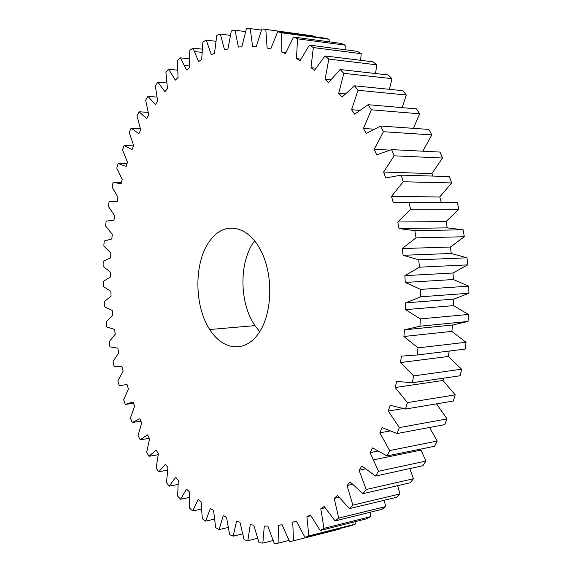 <?xml version="1.0" encoding="UTF-8"?>
<svg xmlns="http://www.w3.org/2000/svg" width="572" height="572" viewBox="0 0 572 572"><rect width="100%" height="100%" fill="white"/><g stroke="black" fill="none" stroke-linecap="round" stroke-linejoin="round"><path stroke-width="0.86" d="M254.569 240.869C238.867 261.547 239.146 302.903 254.962 325.632L259.709 331.688M211.976 238.167C225.961 221.092 249.113 226.112 261.375 251.709C273.766 276.347 272.193 314.722 258.272 333.841C244.494 353.246 222.622 350.114 209.752 329.522C193.129 304.454 194.087 257.922 211.976 238.167M140.919 421.207L132.246 422.465L139.84 418.79L141.684 422.88L138.088 435.549L140.154 439.804L147.547 434.842L149.607 438.724L146.675 452.252L148.963 456.284L156.106 450.028L158.373 453.667L156.149 467.996L158.659 471.771L165.48 464.214L167.946 467.596L166.488 482.661L169.205 486.143L175.633 477.291L178.292 480.366L177.656 496.103L180.573 499.256L186.536 489.11L189.375 491.856L189.611 508.179L192.721 510.968L198.141 499.549L201.151 501.923L202.302 518.74L205.584 521.128L210.389 508.458L213.549 510.431L215.673 527.627L219.112 529.572L223.216 515.708L226.505 517.238L229.651 534.698L233.226 536.157L236.536 521.142L239.94 522.207L244.144 539.782L247.833 540.719L250.264 524.638L253.753 525.189L259.044 542.728L262.827 543.114L264.293 526.054L267.839 526.068L274.245 543.4L278.078 543.193L278.507 525.275L282.067 524.724L289.611 541.655L293.457 540.833L292.757 522.193L296.31 521.056L304.983 537.387L351.344 525.604L355.226 524.131L308.808 535.914L306.907 516.723L310.41 514.979L320.198 530.494L366.795 518.761L370.606 516.652L323.952 528.356L320.785 508.808L324.195 506.442L335.063 520.92L381.882 509.352L385.571 506.592L338.703 518.103L334.227 498.405L337.494 495.423L349.392 508.637L396.41 497.347L399.928 493.943L352.86 505.14L347.04 485.542L350.121 481.939L362.963 493.657L410.167 482.775L413.463 478.743L366.216 489.503L359.037 470.248L361.89 466.058L375.575 476.061L422.944 465.708L425.961 461.068L378.557 471.264L370.034 452.631L372.601 447.883L387.015 455.956L434.534 446.274L437.222 441.062L389.661 450.564L379.837 432.84L382.082 427.57L397.068 433.54L444.723 424.638L447.032 418.911L399.342 427.599L388.274 411.053L390.154 405.326L405.548 409.03L453.324 401.036L455.205 394.859L407.4 402.616L395.188 387.537L396.661 381.417L412.283 382.739L460.167 375.747L461.59 369.197L413.678 375.926L400.436 362.562L401.472 356.134L417.124 355.005L465.107 349.099L466.037 342.27L418.025 347.883L403.911 336.479L404.49 329.822L419.97 326.212L468.039 321.471L452.466 325.01L451.866 331.395L403.911 336.479M149.406 438.345L140.154 439.804M158.151 454.719L148.963 456.284M167.575 470.148L158.659 471.771M177.956 484.448L169.205 486.143M189.26 497.483L180.573 499.256M201.423 509.101L192.721 510.968M214.4 519.147L205.584 521.128M228.121 527.477L219.112 529.572M242.521 533.926L233.226 536.157M257.522 538.338L247.833 540.719M273.044 540.554L262.827 543.114M288.982 540.433L278.078 543.193M296.425 521.314L292.757 522.193M339.646 528.578L339.632 529.079L293.457 540.833M310.846 515.787L306.907 516.723M355.112 521.707L355.226 524.131M325.082 507.8L320.785 508.808M370.084 512.262L370.606 516.652M338.989 497.318L334.227 498.405M384.348 500.243L385.571 506.592M352.423 484.348L347.04 485.542M397.676 485.657L399.928 493.943M365.301 468.933L359.037 470.248M409.838 468.575L413.463 478.743M377.606 451.129L370.034 452.631M420.57 449.12L425.961 461.068M389.596 431.045L379.837 432.84M429.579 427.463L437.222 441.062M402.745 408.644L388.274 411.053M436.529 403.846L447.032 418.911M443.55 378.171L442.957 380.466L395.188 387.537M442.957 380.466L455.205 394.859M449.242 351.051L448.305 356.456L400.436 362.562M448.305 356.456L461.59 369.197M452.466 325.01L404.49 329.822M451.866 331.395L466.037 342.27M405.527 309.645L405.641 302.86L420.742 296.796L468.89 293.257L453.696 299.127L453.567 305.634L405.527 309.645L420.356 318.897L419.97 326.212M453.696 299.127L405.641 302.86M453.567 305.634L468.454 314.457L420.356 318.897M405.255 282.446L404.89 275.64L419.412 267.195L467.639 264.872L453.017 273.008L453.367 279.536L405.255 282.446L420.606 289.396L420.742 296.796M453.017 273.008L404.89 275.64M453.367 279.536L468.775 286.157L420.606 289.396M403.081 255.291L402.245 248.555L416.008 237.866L464.292 236.751L450.429 247.025L451.251 253.489L403.081 255.291L418.754 259.817L419.412 267.195M450.429 247.025L402.245 248.555M451.251 253.489L466.995 257.8L418.754 259.817M399.049 228.578L397.762 222.007L410.582 209.245L458.916 209.309L445.981 221.557L447.261 227.856L399.049 228.578L414.836 230.623L416.008 237.866M445.981 221.557L397.762 222.007M447.261 227.856L463.134 229.808L414.836 230.623M458.916 209.309L457.264 202.602L408.923 202.252L393.229 202.688L391.505 196.389L403.246 181.767L451.615 182.947L439.754 196.975L441.327 202.488M439.754 196.975L391.505 196.389M451.615 182.947L449.499 176.576L401.129 175.118L385.728 177.999L383.605 172.05L394.144 155.813L442.521 158.036L431.86 173.602L432.797 176.069M431.86 173.602L383.605 172.05M442.521 158.036L439.982 152.073L391.613 149.607L376.683 154.833L374.202 149.313L383.44 131.732L431.803 134.899L422.815 151.201M389.553 150.093L374.202 149.313M431.803 134.899L428.9 129.429L380.537 126.033L366.259 133.483L363.463 128.457L371.335 109.81L419.669 113.814L413.413 128.343M373.616 129.136L363.463 128.457M419.669 113.814L416.437 108.895L368.118 104.697L354.64 114.185L351.573 109.71L358.051 90.29L406.313 95.009L402.159 107.65M359.409 110.346L351.573 109.71M406.313 95.009L402.817 90.683L354.568 85.807L342.013 97.14L338.724 93.25L343.801 73.338L391.97 78.657L389.41 89.332M345.188 93.858L338.724 93.25M391.97 78.657L388.259 74.961L340.118 69.519L328.593 82.482L325.132 79.208L328.821 59.08L376.862 64.858L375.482 73.516M330.68 79.78L325.132 79.208M376.862 64.858L372.987 61.819L324.982 55.942L314.564 70.306L310.982 67.653L313.32 47.569L361.204 53.689L360.646 60.31M315.887 68.204L310.982 67.653M361.204 53.689L357.228 51.316L309.395 45.124L300.128 60.646L296.482 58.63L297.526 38.817L345.216 45.167L345.166 49.75M300.901 59.152L296.482 58.63M345.216 45.167L341.191 43.443L293.55 37.058L285.478 53.518L281.803 52.123L281.624 32.79L329.1 39.253L329.25 41.842M285.85 52.61L281.803 52.123M329.1 39.253L325.068 38.174L277.656 31.703L270.778 48.863L267.117 48.077L265.808 29.422L313.027 35.893L313.113 36.544M270.885 48.541L267.117 48.077M265.808 29.422L261.883 28.979L256.199 46.625L252.588 46.432L250.229 28.6L261.44 30.123M250.229 28.6L246.389 28.779L241.877 46.704L238.352 47.076L235.042 30.209L245.531 31.603M235.042 30.209L231.317 30.967L227.942 48.992L224.531 49.893L220.37 34.091L230.309 35.378M220.37 34.091L216.795 35.4L214.507 53.353L211.24 54.748L206.313 40.104L215.83 41.284M206.313 40.104L202.91 41.92L201.673 59.645L198.563 61.504L192.971 48.084L202.181 49.156M192.971 48.084L189.761 50.365L189.504 67.732L186.579 70.013L180.416 57.865L189.411 58.837M180.416 57.865L177.406 60.568L178.078 77.456L175.347 80.123L168.704 69.276L177.57 70.163M168.704 69.276L165.916 72.372L167.453 88.667L164.929 91.692L157.879 82.168L166.717 82.961M157.879 82.168L155.319 85.607L157.665 101.23L155.355 104.562L147.991 96.382L156.871 97.083M147.991 96.382L145.667 100.121L148.749 114.993L146.661 118.611L139.053 111.762L148.076 112.377M139.053 111.762L136.965 115.773L140.733 129.83L138.874 133.691L131.081 128.164L140.362 128.693M131.081 128.164L129.243 132.411L133.641 145.595L132.01 149.671L124.11 145.467L133.519 145.881M124.11 145.467L122.515 149.914L127.477 162.176L126.083 166.431L118.125 163.528L126.934 163.806M118.125 163.528L116.781 168.147L122.251 179.436L121.092 183.848L113.142 182.225L121.471 182.389M113.142 182.225L112.048 186.987L117.975 197.276L117.053 201.816L109.159 201.451L108.315 206.328L114.65 215.58L113.964 220.22L106.177 221.092L105.584 226.054L112.276 234.241L111.826 238.953L104.19 241.034L103.847 246.06L110.846 253.16L110.632 257.915L103.203 261.19L103.11 266.245L110.36 272.236L110.389 277.012L103.196 281.445L103.353 286.515L110.818 291.37L111.082 296.146L104.183 301.716L104.583 306.771L112.212 310.467L112.705 315.222L106.142 321.9L106.785 326.919L114.536 329.429L115.265 334.134L109.08 341.892L109.967 346.854L117.789 348.162L118.74 352.795L112.984 361.604L114.107 366.473L121.95 366.566L123.137 371.106L117.846 380.931L119.212 385.692L127.02 384.541L128.428 388.96L123.659 399.771L125.261 404.39L132.99 401.987L134.62 406.249L130.409 418.01L132.246 422.465M115.294 201.487L117.117 201.501M127.091 384.756L125.826 384.906M308.808 535.914L304.983 537.387M323.952 528.356L320.198 530.494M338.703 518.103L335.063 520.92M352.86 505.14L349.392 508.637M366.216 489.503L362.963 493.657M378.557 471.264L375.575 476.061M389.661 450.564L387.015 455.956M399.342 427.599L397.068 433.54M407.4 402.616L405.548 409.03M413.678 375.926L412.283 382.739M418.025 347.883L417.124 355.005M408.923 202.252L410.582 209.245M401.129 175.118L403.246 181.767M391.613 149.607L394.144 155.813M380.537 126.033L383.44 131.732M368.118 104.697L371.335 109.81M354.568 85.807L358.051 90.29M340.118 69.519L343.801 73.338M324.982 55.942L328.821 59.08M309.395 45.124L313.32 47.569M293.55 37.058L297.526 38.817M277.656 31.703L281.624 32.79M133.483 403.303L125.261 404.39M463.134 229.808L464.292 236.751M466.995 257.8L467.639 264.872M468.775 286.157L468.89 293.257M468.454 314.457L468.039 321.471M209.752 329.522L254.962 325.632M421.063 450.1L373.666 459.802M201.952 52.395L194.659 51.566M189.446 66.023L184.584 65.523"/></g></svg>
